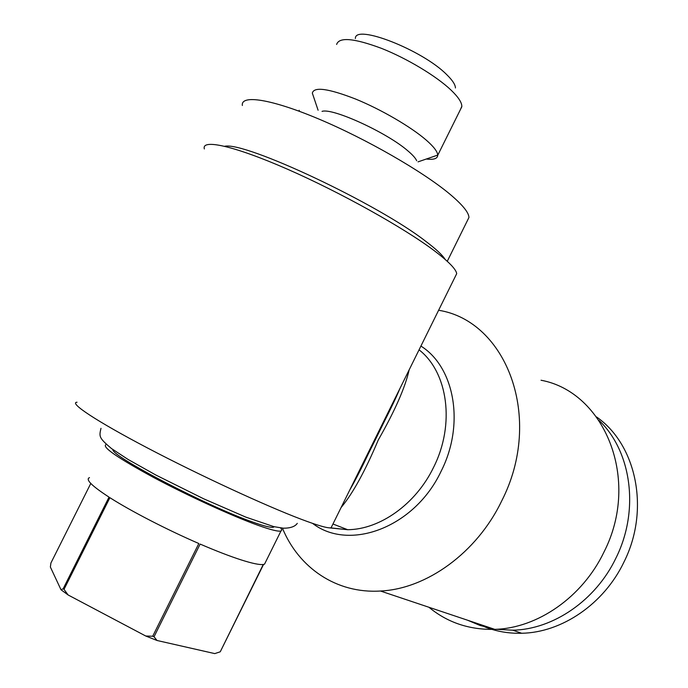 <?xml version="1.0" encoding="UTF-8"?>
<svg xmlns="http://www.w3.org/2000/svg" width="688" height="688" viewBox="0 0 688 688"><rect width="100%" height="100%" fill="white"/><g stroke="black" fill="none" stroke-linecap="round" stroke-linejoin="round"><path stroke-width="1.03" d="M112.901 449.582C110.923 456.015 208.043 506.583 252.539 521.994C264.097 526.122 271.081 527.851 273.471 527.189L274.185 526.724M106.477 444.5L106.064 444.56C101.549 446.796 117.373 457.752 153.527 477.438C188.142 495.91 232.94 516.353 258.335 525.426C270.848 529.872 278.399 531.729 280.971 530.998L281.848 529.949L280.713 527.954M145.744 636.013L68.138 594.982L64.001 589.375L109.899 497.691C130.952 511.132 167.046 529.76 198.832 543.52L152.702 636.237L145.744 636.013L157.027 640.485L154.026 636.761L200.139 544.079C216.23 551.011 229.921 556.291 241.213 559.92C252.307 563.446 259.66 564.968 263.272 564.478L220.263 651.777L263.547 564.435L264.545 564.143L265.534 562.165M428.942 607.272C447.484 622.588 469.44 629.95 494.81 629.357C537.371 628.23 582.435 597.21 603.961 552.068C641.13 479.441 604.391 391.825 541.035 380.24M438.609 310.271C506.42 320.918 544.242 418.012 501.595 501.139C476.758 552.808 426.56 588.937 380.473 591.018C336.32 593.83 298.652 567.677 282.424 528.135M409.154 369.852C405.215 387.43 394.921 410.805 378.271 439.985C365.173 471.005 352.789 493.52 341.102 507.529M455.112 276.886L456.703 273.669C456.075 269.171 448.55 261.483 434.128 250.595C403.658 227.694 340.293 192.305 287.154 169.059C233.886 145.718 201.283 138.735 204.345 148.943M77.03 402.231C68.585 402.618 95.787 420.85 147.61 448.034C199.296 475.159 265.637 505.809 301.103 519.216C317.916 525.563 327.909 528.418 331.083 527.791L331.917 526.105M350.226 489.065C364.941 461.321 387.06 416.575 400.141 388.101M224.709 146.269C245.169 141.461 378.168 204.035 425.812 241.368C436.011 249.056 442.461 255.076 445.17 259.428M242.357 105.488C240.645 94.445 271.003 98.874 318.776 119.007C366.446 139.045 422.552 171.398 449.41 193.758C462.276 204.517 468.795 212.429 468.949 217.477L467.066 221.278M322.036 111.379C332.502 107.681 386.897 132.578 407.726 150.741C412.611 154.852 415.604 158.188 416.687 160.751M313.788 97.455L312.335 93.129C313.909 86.49 328.331 88.46 355.593 99.038C381.255 109.512 411.106 126.953 426.242 140.111C433.732 146.656 437.551 151.652 437.714 155.101L437.714 155.316C437.491 158.679 433.681 159.908 426.293 159.023M336.63 44.453C339.021 36.86 353.916 38.132 381.298 48.289C407.021 58.437 436.45 76.179 451.079 90.128C458.217 96.991 461.803 102.392 461.829 106.339L460.281 109.856M355.378 38.511C354.716 23.555 422.57 50.009 446.744 74.665C452.455 80.221 455.353 84.65 455.439 87.961M484.765 626.897C496.366 631.464 508.681 633.588 521.693 633.261C561.761 632.599 603.995 603.969 623.964 562.036C650.358 509.567 636.331 444.482 596.565 416.962M496.254 629.288L512.732 630.199C553.1 629.477 595.731 600.469 615.949 558.045C639.892 510.143 631.386 451.079 598.981 420.351M467.651 620.249L479.983 625.435L493.09 628.78M89.492 477.627C85.209 479.364 91.719 485.866 109.031 497.132L63.167 588.765L61 589.736L68.138 594.982M61 589.736L50.37 567.032L50.921 562.99L90.79 483.449M219.936 651.906L214.759 653.6L157.027 640.485M63.167 588.765L64.001 589.375M152.702 636.237L154.026 636.761M312.601 523.396C349.229 551.776 414.735 527.498 441.128 471.228C465.114 424.092 454.493 366.979 420.91 346.073M330.489 527.859L347.672 529.708C379.957 529.519 415.844 504.106 433.517 467.462C455.379 424.367 447.888 372.148 419.052 349.831M297.285 523.344C295.066 526.587 290.422 528.212 283.344 528.203L273.858 526.647L245.865 517.144L203.639 498.783L155.944 475.081L128.063 459.438L111.473 448.542C98.9 437.843 99.003 436.751 100.99 428.323M273.471 527.189L273.755 526.621M264.545 564.143L280.971 530.998M494.81 629.357L380.473 591.018M329.139 527.834L347.672 529.708L332.958 523.998M456.703 273.669L331.083 527.791M447.269 261.302L468.949 217.477M299.185 110.278L299.418 111.31M418.063 161.852L437.714 155.101M437.714 155.316L461.811 106.769M521.693 633.261L512.732 630.199M318.097 110.243L312.335 93.129M399.84 388.703C396.279 397.225 390.913 408.552 383.732 422.664L368.966 452.506C361.578 468.158 355.154 480.706 349.693 490.148"/></g></svg>

